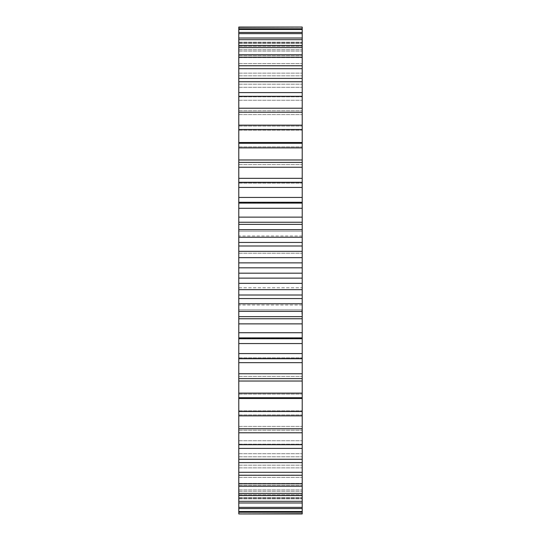 <?xml version="1.0" encoding="UTF-8"?>
<svg xmlns="http://www.w3.org/2000/svg" width="541" height="541" viewBox="0 0 541 541"><rect width="100%" height="100%" fill="white"/><g stroke="black" fill="none" stroke-linecap="round" stroke-linejoin="round"><path stroke-width="0.41" stroke-dasharray="2.71 2.03" d="M238.784 338.734L238.784 27.05L238.784 42.151L238.784 27.05L302.216 27.05L302.216 338.734L238.784 338.734M238.784 358.595L238.784 338.571L302.216 338.571L302.216 513.95L302.216 498.849L302.216 513.95L238.784 513.95L238.784 357.838L238.784 358.595L302.216 358.595M238.784 202.266L302.216 202.429L238.784 202.266M238.784 182.405L238.784 183.162L238.784 182.405L302.216 182.405M238.784 28.768L238.784 43.307L238.784 28.768L302.216 28.768M238.784 32.433L238.784 46.289L238.784 32.433L302.216 32.433M238.784 38.019L238.784 51.077L238.784 38.019L302.216 38.019M238.784 45.471L238.784 57.63L238.784 45.471L302.216 45.471M238.784 54.736L238.784 65.901L238.784 54.736L302.216 54.736M238.784 65.738L238.784 75.814L238.784 65.738L302.216 65.738M238.784 78.391L238.784 87.304L238.784 78.391L302.216 78.391M238.784 92.592L238.784 100.261L238.784 92.592L302.216 92.592M238.784 108.22L238.784 114.591L238.784 108.22L302.216 108.22M238.784 125.16L238.784 130.178L238.784 125.16L302.216 125.16M238.784 143.27L238.784 146.888L238.784 143.27L302.216 143.27M238.784 162.401L238.784 164.599L238.784 162.401L302.216 162.401M238.784 309.851L238.784 287.751L238.784 309.851L238.784 305.009L238.784 309.851L302.216 309.851L302.216 287.751L302.216 309.851L302.216 305.009L302.216 309.851L238.784 309.851M238.784 287.751L238.784 231.149L238.784 287.751L302.216 287.751L302.216 231.149L302.216 287.751L238.784 287.751M238.784 231.149L238.784 235.991L238.784 231.149L302.216 231.149L302.216 235.991L302.216 231.149L238.784 231.149M302.216 314.057L301.878 310.811L301.878 314.145L302.216 314.057M302.216 314.172L301.878 314.172M302.216 312.279L302.216 313.415L302.216 311.258L302.216 313.415L302.216 311.663L302.216 313.415L301.878 312.279M302.216 310.919L301.878 310.149L301.878 311.034L301.878 310.149L301.878 311.034L301.878 310.149L301.878 311.034L301.878 310.149L302.216 310.919M302.216 313.415L301.878 311.562L301.878 313.415M302.216 312.597L302.216 311.562L301.878 313.313L301.878 311.379L301.878 312.597M302.216 313.212L301.878 313.212M302.216 311.907L302.216 313.32L302.216 311.379L302.216 312.495L302.216 311.481L301.878 311.907M302.216 312.231L301.878 312.367L302.216 312.231M302.216 311.278L301.878 311.379L302.216 311.278M238.784 183.162L302.216 183.162L238.784 183.162M238.784 357.838L302.216 357.838L238.784 357.838M238.784 164.599L302.216 164.599L238.784 164.599M238.784 376.401L302.216 376.401L238.784 376.401M238.784 146.888L302.216 146.888L238.784 146.888M238.784 394.112L302.216 394.112L238.784 394.112M238.784 130.178L302.216 130.178L238.784 130.178M238.784 410.822L302.216 410.822L238.784 410.822M238.784 126.073L302.216 126.073L238.784 126.073M238.784 414.927L302.216 414.927L238.784 414.927M238.784 114.591L302.216 114.591L238.784 114.591M238.784 426.409L302.216 426.409L238.784 426.409M238.784 110.804L302.216 110.804L238.784 110.804M238.784 430.196L302.216 430.196L238.784 430.196M238.784 100.261L302.216 100.261L238.784 100.261M238.784 440.739L302.216 440.739L238.784 440.739M238.784 96.812L302.216 96.812L238.784 96.812M238.784 444.188L302.216 444.188L238.784 444.188M238.784 87.304L302.216 87.304L238.784 87.304M238.784 453.696L302.216 453.696L238.784 453.696M238.784 84.22L302.216 84.22L238.784 84.22M238.784 456.78L302.216 456.78L238.784 456.78M238.784 75.814L302.216 75.814L238.784 75.814M238.784 465.186L302.216 465.186L238.784 465.186M238.784 73.13L302.216 73.13L238.784 73.13M238.784 467.87L302.216 467.87L238.784 467.87M238.784 65.901L302.216 65.901L238.784 65.901M238.784 475.099L302.216 475.099L238.784 475.099M238.784 63.628L302.216 63.628L238.784 63.628M238.784 477.372L302.216 477.372L238.784 477.372M238.784 57.63L302.216 57.63L238.784 57.63M238.784 483.37L302.216 483.37L238.784 483.37M238.784 55.791L302.216 55.791L238.784 55.791M238.784 485.209L302.216 485.209L238.784 485.209M238.784 51.077L302.216 51.077L238.784 51.077M238.784 489.923L302.216 489.923L238.784 489.923M238.784 49.684L302.216 49.684L238.784 49.684M238.784 491.316L302.216 491.316L238.784 491.316M238.784 46.289L302.216 46.289L238.784 46.289M238.784 494.711L302.216 494.711L238.784 494.711M238.784 45.349L302.216 45.349L238.784 45.349M238.784 495.651L302.216 495.651L238.784 495.651M238.784 43.307L302.216 43.307L238.784 43.307M238.784 497.693L302.216 497.693L238.784 497.693M238.784 42.834L302.216 42.834L238.784 42.834M238.784 498.166L302.216 498.166L238.784 498.166M238.784 42.151L302.216 42.151L238.784 42.151M238.784 498.849L302.216 498.849L238.784 498.849M238.784 27.293L302.216 27.293M238.784 513.707L302.216 513.707M238.784 512.232L302.216 512.232M238.784 29.491L302.216 29.491M238.784 511.509L302.216 511.509M238.784 508.567L302.216 508.567M238.784 33.63L302.216 33.63M238.784 507.37L302.216 507.37M238.784 502.981L302.216 502.981M238.784 39.676L302.216 39.676M238.784 501.324L302.216 501.324M238.784 495.529L302.216 495.529M238.784 47.581L302.216 47.581M238.784 493.419L302.216 493.419M238.784 486.264L302.216 486.264M238.784 57.278L302.216 57.278M238.784 483.722L302.216 483.722M238.784 475.262L302.216 475.262M238.784 68.7L302.216 68.7M238.784 472.3L302.216 472.3M238.784 462.609L302.216 462.609M238.784 81.738L302.216 81.738M238.784 459.262L302.216 459.262M238.784 448.408L302.216 448.408M238.784 96.298L302.216 96.298M238.784 444.702L302.216 444.702M238.784 432.78L302.216 432.78M238.784 112.264L302.216 112.264M238.784 428.736L302.216 428.736M238.784 415.84L302.216 415.84M238.784 129.502L302.216 129.502M238.784 411.498L302.216 411.498M238.784 142.513L302.216 142.513M238.784 398.487L302.216 398.487M238.784 397.73L302.216 397.73M238.784 147.876L302.216 147.876M238.784 393.124L302.216 393.124M238.784 159.98L302.216 159.98M238.784 381.02L302.216 381.02M238.784 378.599L302.216 378.599M238.784 167.237L302.216 167.237M238.784 373.763L302.216 373.763M238.784 178.341L302.216 178.341M238.784 362.659L302.216 362.659M238.784 187.429L302.216 187.429M238.784 353.571L302.216 353.571M238.784 197.445L302.216 197.445M238.784 343.555L302.216 343.555M238.784 202.429L302.216 202.429M238.784 338.571L302.216 338.571M238.784 203.112L302.216 203.112M238.784 337.888L302.216 337.888M238.784 208.285L302.216 208.285M238.784 332.715L302.216 332.715M238.784 217.13L302.216 217.13M238.784 323.87L302.216 323.87M238.784 222.243L302.216 222.243M238.784 318.757L302.216 318.757M238.784 224.366L302.216 224.366M238.784 316.634L302.216 316.634M238.784 229.648L302.216 229.648M238.784 311.352L302.216 311.352M238.784 237.249L302.216 237.249M238.784 303.751L302.216 303.751M238.784 242.449L302.216 242.449M238.784 298.551L302.216 298.551M238.784 245.993L302.216 245.993M238.784 295.007L302.216 295.007M238.784 251.342L302.216 251.342M238.784 289.658L302.216 289.658M238.784 257.638L302.216 257.638M238.784 283.362L302.216 283.362M238.784 262.872L302.216 262.872M238.784 278.128L302.216 278.128M238.784 267.815L302.216 267.815M238.784 273.185L302.216 273.185M238.784 253.249L302.216 253.249L238.784 253.249M302.216 312.488L301.878 312.488M302.216 311.542L301.878 311.562M302.216 310.149L301.878 310.155M302.216 310.216L301.878 310.23M302.216 310.358L301.878 310.365L302.216 310.358M302.216 310.974L301.878 310.96M302.216 311.034L301.878 311.034M302.216 311.014L301.878 311.014M302.216 310.487L301.878 310.507L302.216 310.487M302.216 310.284L301.878 310.311L302.216 310.284M302.216 313.165L301.878 313.165M302.216 312.624L301.878 312.624M302.216 313.056L301.878 313.077M302.216 313.016L301.878 313.016M302.216 311.954L301.878 311.954M302.216 311.778L301.878 311.778M302.216 313.05L301.878 313.05M302.216 312.766L301.878 312.766M302.216 311.805L301.878 311.805M302.216 313.313L301.878 313.32M302.216 310.534L301.878 310.52M302.216 312.089L301.878 312.089M302.216 310.635L301.878 310.629L302.216 310.635M302.216 310.581L301.878 310.575M302.216 310.926L301.878 310.926M302.216 310.595L301.878 310.595M302.216 310.845L301.878 310.852M302.216 310.859L301.878 310.886M302.216 310.439L301.878 310.439M302.216 182.29L238.784 182.29M302.216 358.71L238.784 358.71M302.216 235.991L238.784 235.991M302.216 305.009L238.784 305.009"/><path stroke-width="0.81" d="M238.784 27.293L302.216 27.05L238.784 27.05L238.784 267.815L302.216 267.815L302.216 513.95L238.784 513.95L302.216 513.707M238.784 267.815L238.784 273.185L302.216 273.185M238.784 262.872L302.216 262.872L302.216 267.815M238.784 273.185L238.784 278.128L302.216 278.128M238.784 278.128L238.784 513.707M302.216 27.293L302.216 262.872M238.784 257.638L302.216 257.638M238.784 283.362L302.216 283.362M238.784 251.342L302.216 251.342M238.784 289.658L302.216 289.658M238.784 245.993L302.216 245.993M238.784 295.007L302.216 295.007M238.784 242.449L302.216 242.449M238.784 298.551L302.216 298.551M238.784 237.249L302.216 237.249M238.784 303.751L302.216 303.751M238.784 229.648L302.216 229.648M238.784 311.352L302.216 311.352M238.784 224.366L302.216 224.366M238.784 316.634L302.216 316.634M238.784 222.243L302.216 222.243M238.784 318.757L302.216 318.757M238.784 217.13L302.216 217.13M238.784 323.87L302.216 323.87M238.784 208.285L302.216 208.285M238.784 332.715L302.216 332.715M238.784 203.112L302.216 203.112M238.784 337.888L302.216 337.888M238.784 197.445L302.216 197.445M238.784 343.555L302.216 343.555M238.784 187.429L302.216 187.429M238.784 353.571L302.216 353.571M238.784 182.405L302.216 182.405M238.784 358.595L302.216 358.595M238.784 178.341L302.216 178.341M238.784 362.659L302.216 362.659M238.784 167.237L302.216 167.237M238.784 373.763L302.216 373.763M238.784 162.401L302.216 162.401M238.784 378.599L302.216 378.599M238.784 159.98L302.216 159.98M238.784 381.02L302.216 381.02M238.784 147.876L302.216 147.876M238.784 393.124L302.216 393.124M238.784 143.27L302.216 143.27M238.784 397.73L302.216 397.73M238.784 142.513L302.216 142.513M238.784 398.487L302.216 398.487M238.784 129.502L302.216 129.502M238.784 411.498L302.216 411.498M238.784 125.16L302.216 125.16M238.784 415.84L302.216 415.84M238.784 112.264L302.216 112.264M238.784 428.736L302.216 428.736M238.784 108.22L302.216 108.22M238.784 432.78L302.216 432.78M238.784 96.298L302.216 96.298M238.784 444.702L302.216 444.702M238.784 92.592L302.216 92.592M238.784 448.408L302.216 448.408M238.784 81.738L302.216 81.738M238.784 459.262L302.216 459.262M238.784 78.391L302.216 78.391M238.784 462.609L302.216 462.609M238.784 68.7L302.216 68.7M238.784 472.3L302.216 472.3M238.784 65.738L302.216 65.738M238.784 475.262L302.216 475.262M238.784 57.278L302.216 57.278M238.784 483.722L302.216 483.722M238.784 54.736L302.216 54.736M238.784 486.264L302.216 486.264M238.784 47.581L302.216 47.581M238.784 493.419L302.216 493.419M238.784 45.471L302.216 45.471M238.784 495.529L302.216 495.529M238.784 39.676L302.216 39.676M238.784 501.324L302.216 501.324M238.784 38.019L302.216 38.019M238.784 502.981L302.216 502.981M238.784 33.63L302.216 33.63M238.784 507.37L302.216 507.37M238.784 32.433L302.216 32.433M238.784 508.567L302.216 508.567M238.784 29.491L302.216 29.491M238.784 511.509L302.216 511.509M238.784 28.768L302.216 28.768M238.784 512.232L302.216 512.232M302.216 202.266L238.784 202.266M302.216 338.734L238.784 338.734M302.216 182.29L238.784 182.29M302.216 358.71L238.784 358.71"/></g></svg>
